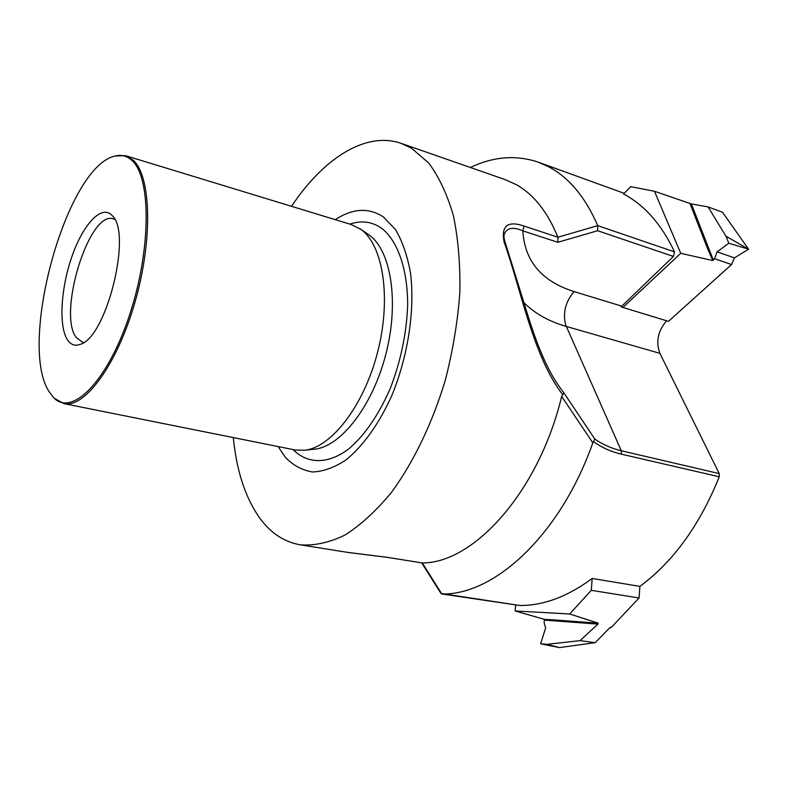 <?xml version="1.0" encoding="UTF-8"?>
<svg xmlns="http://www.w3.org/2000/svg" width="788" height="788" viewBox="0 0 788 788"><rect width="100%" height="100%" fill="white"/><g stroke="black" fill="none" stroke-linecap="round" stroke-linejoin="round"><path stroke-width="1.18" d="M504.034 235.435L504.172 234.4C506.812 227.752 513.037 226.58 522.858 230.864L557.835 242.3L597.629 230.726L673.405 256.435L621.811 306.168L621.102 306.887L622.944 307.458L680.734 253.303L654.483 191.277L691.381 203.944L713.219 259.823L714.785 258.159L717.149 251.845L734.426 257.883L748.6 249.215L728.811 243.216L725.955 236.213L708.097 206.909L722.517 212.267L748.6 249.215L725.955 236.213M713.219 259.823L707.644 248.791L712.815 260.572L714.598 258.681L731.569 264.541L734.426 257.883M622.944 307.458L668.49 321.346L731.569 264.541M654.483 191.277L630.764 186.667L623.525 193.996C644.456 204.988 661.447 224.284 674.518 251.884L673.405 256.435M714.785 258.159L714.598 258.681M717.149 251.845L728.811 243.216M708.097 206.909L691.381 203.944M680.734 253.303L712.815 260.572M440.965 593.462L519.873 605.489C543.503 605.627 567.606 596.615 592.192 578.451L639.876 586.39C673.208 561.795 699.675 525.261 719.267 476.789L719.217 473.578L659.901 353.339C655.655 341.933 657.891 331.068 666.599 320.775M470.337 167.48C493.17 156.635 515.559 154.783 537.524 161.904L548.261 166.573C568.778 177.251 585.267 196.941 597.737 225.634L557.914 237.237C547.591 211.952 533.712 194.419 516.278 184.628L504.586 179.418L402.028 143.652M126.198 155.876L351.271 224.541L361.012 229.446C383.155 245.295 391.469 298.13 377.738 351.645C364.194 405.199 331.748 447.229 304.858 450.234L295.234 449.997L63.966 403.633C84.799 408.332 117.176 364.598 135.024 302.031C153.049 239.562 151.138 176.029 133.142 160.122L125.597 155.689L115.343 155.945M335.314 219.675C352.669 208.268 368.715 207.362 383.421 216.956L395.566 229.663C402.402 241.286 407.386 255.736 410.509 273.022C415.03 309.448 408.223 355.319 392.188 394.65C379.452 423.304 363.15 446.087 345.902 459.975C334.378 467.56 323.277 471.559 312.59 471.973C302.405 470.357 293.392 465.56 285.542 457.562L278.154 446.579M67.551 339.963C70.841 344.819 75.067 346.277 80.248 344.346C106.38 337.747 132.414 233.002 112.241 215.617L112.132 215.508C101.829 204.151 83.361 223.871 72.151 255.903C60.814 287.778 58.43 326.331 67.551 339.963M83.853 342.376L82.582 342.219L76.278 337.559C57.347 313.654 89.123 210.366 113.255 218.808L114.743 219.35M131.872 160.417C126.582 155.551 120.534 154.212 113.699 156.408C65.542 169.39 18.006 344.297 49.053 391.616L53.722 397.723C71.659 416.832 107.05 382.219 129.045 316.52C151.276 251.008 151.444 177.369 131.872 160.417M291.53 206.318C322.952 159.058 364.923 131.281 400.57 143.15L411.425 148.124L428.721 163.037C438.965 176.808 447.19 194.331 453.396 215.617C458.202 238.803 460.359 264.404 459.857 292.437C457.729 321.317 452.903 350.453 445.397 379.846C432.385 423.245 413.473 462.389 391.35 492.53C376.191 510.841 360.746 525.005 345.036 535.022C329.502 542.528 314.727 545.818 300.711 544.882C284.813 542.233 271.407 533.643 260.503 519.125C245.669 498.656 236.607 471.48 233.317 437.586M347.469 552.358L387.657 557.382M621.811 306.168L574.117 291.599C565.38 301.863 562.602 313.053 565.774 325.168L621.308 450.775C611.833 448.569 602.997 444.668 594.812 439.064L563.922 392.916L561.677 396.423C538.726 491.86 473.765 563.243 422.299 562.947L387.854 557.441L348.651 552.546M562.642 394.571C532.915 356.176 521.006 289.068 504.113 242.064C500.991 225.821 507.63 220.492 524.03 226.048L522.858 230.864C524.611 261.114 541.701 281.355 574.117 291.599M719.267 476.789L621.299 454.144C611.301 451.829 602.032 447.673 593.492 441.664L592.822 442.846C560.238 535.259 494.145 595.364 441.822 593.965L422.299 562.947L388.06 557.451M592.822 442.846L561.677 396.423M54.392 398.354L63.966 403.633M294.554 449.869L295.234 449.997M563.922 392.916C556.505 383.461 549.994 372.507 544.4 360.077L539.406 348.385M593.492 441.664L594.812 439.064M597.629 230.726L597.737 225.644M504.113 242.064L505.285 242.773L528.305 316.746C533.87 334.388 539.228 348.828 544.4 360.077M557.835 242.3L557.914 237.237L524.03 226.048M515.677 604.889L515.145 610.976L569.685 613.98L598.25 623.19L597.954 624.096L544.498 620.117L544.104 622.51L545.621 627.908L540.627 643.776L546.921 644.338L580.027 640.634L595.157 642.673L559.441 647.598L540.627 643.776M544.498 620.117L554.319 619.949L544.429 619.348L544.104 622.51M595.157 642.673L609.676 627.859L611.311 627.396L639.078 597.984L639.876 586.39M611.311 627.396L610.424 627.337M569.685 613.98L591.286 590.32L592.192 578.451M546.921 644.338L559.441 647.598M580.027 640.634L597.954 624.096M591.286 590.32L639.078 597.984M515.145 610.976L544.429 619.348M707.644 248.791L690.012 203.59M523.99 302.74C534.865 313.565 548.97 321.465 566.286 326.439L659.901 353.339M359.929 228.668L369.365 235.159C391.065 250.702 399.26 301.932 385.982 353.704C372.872 405.515 341.283 446.215 314.914 449.16L304.858 450.234M349.902 224.127C361.446 220.207 372.025 221.595 381.648 228.293C397.585 240.675 407.623 268.787 407.662 304.956C406.618 333.344 400.757 361.337 390.08 388.937C378.378 415.414 364.548 435.459 348.591 449.052C327.709 464.634 307.389 464.043 293.097 449.574M597.737 225.634L674.518 251.884M621.299 454.144L621.308 450.775L719.217 473.578M554.319 619.949L598.25 623.19M348.572 552.536L300.711 544.882M624.185 193.336L539.356 162.574M544.144 359.525L542.174 355.053M505.285 242.773C504.064 238.931 503.69 236.134 504.172 234.4L504.054 235.208M519.706 605.48L441.664 593.955M421.708 562.868L440.994 593.512"/></g></svg>

